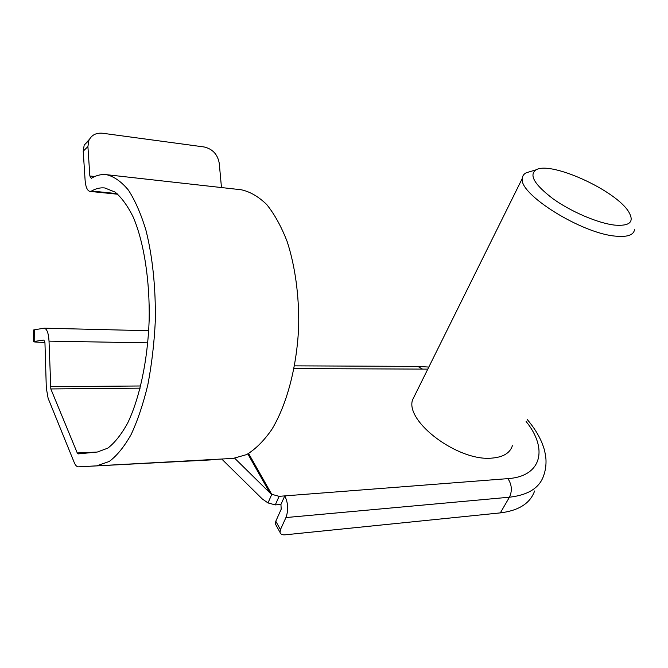 <?xml version="1.0" encoding="UTF-8"?>
<svg xmlns="http://www.w3.org/2000/svg" width="668" height="668" viewBox="0 0 668 668"><rect width="100%" height="100%" fill="white"/><g stroke="black" fill="none" stroke-linecap="round" stroke-linejoin="round"><path stroke-width="1" d="M248.613 453.514L271.709 494.287L279.099 496.332L275.283 504.899L280.944 504.432L281.195 509.216L275.792 521.24L280.451 529.607L285.929 517.558C288.568 510.243 288.184 503.021 284.777 495.898L280.944 504.432M275.283 504.899L268.002 502.929L271.784 494.337M221.876 459.166L262.34 499.004L268.002 502.929M240.589 189.695L241.273 189.77C250.099 191.683 258.608 196.634 266.782 204.608C274.581 214.319 281.403 226.702 287.232 241.766C295.072 265.964 299.13 295.223 298.705 325.675C297.093 366.306 286.923 404.583 271.776 429.532C263.877 440.872 255.485 449.222 246.617 454.591L233.282 458.39L78.432 466.849C76.837 466.84 75.434 465.387 74.223 462.49L48.129 398.328L46.317 388.125L44.956 342.934L43.888 340.045L33.592 341.54C32.907 341.933 36.339 342.208 43.888 342.367L44.923 342.383M97.745 465.454L109.226 461.488C116.908 455.76 124.215 446.767 131.137 434.509C137.666 420.473 143.228 403.923 147.82 384.843C151.703 364.67 154.191 343.519 155.285 321.391C155.878 288.175 152.546 256.32 145.908 230.109C140.948 213.827 135.128 200.509 128.448 190.155C121.442 181.696 114.153 176.544 106.579 174.69C101.394 174.081 96.292 175.3 91.291 178.339L89.846 175.976L87.909 146.593L83.216 151.177L85.112 180.31C85.679 187.032 87.283 190.722 89.921 191.407L91.549 191.023L117.067 193.62M140.171 388.15L50.826 388.943L77.254 452.954L78.181 453.898L97.419 452.011L107.857 448.119C114.821 442.717 121.417 434.375 127.655 423.086C139.612 398.262 147.728 360.353 149.156 320.306C149.933 280.251 143.904 242.292 133.349 217.351C127.755 205.986 121.634 197.553 114.996 192.042L104.801 187.967C100.317 187.474 95.9 188.493 91.549 191.023M50.826 388.943L49.023 341.139C48.555 333.19 46.96 328.873 44.222 328.18L34.268 329.817L34.202 341.415M234.702 458.256L269.788 492.767L247.836 453.948M512.398 445.69C510.043 453.038 503.221 457.179 491.907 458.106C458.382 461.68 405.142 421.725 412.515 399.957L415.755 393.427M279.099 496.332L507.939 478.63C542.199 476.342 547.977 448.303 526.083 421.475M530.876 171.384L526.342 172.736C523.829 173.989 522.485 175.868 522.309 178.389C518.351 193.829 581.494 233.591 615.729 236.155C627.285 237.232 633.548 235.094 634.525 229.759M614.652 225.108C629.648 226.285 634.425 222.035 628.997 212.357C617.015 190.939 551.025 160.729 536.095 169.822C528.722 174.891 534.375 184.552 553.054 198.797C571.165 211.781 598.019 223.229 614.652 225.108M280.451 529.607L280.017 532.338C280.527 534.2 282.155 535.035 284.902 534.834L500.332 512.89C518.844 510.594 530.267 503.288 534.6 490.988M271.709 494.287L269.788 492.767M83.216 151.177L84.193 145.065L89.428 139.311M221.475 187.549L219.238 163.209C217.634 154.383 212.608 148.972 204.149 146.968L102.655 133.258C96.1 132.648 91.516 135.036 88.886 140.439L87.909 146.593M233.282 458.39L78.49 466.84L210.804 459.918M33.659 330.243L34.268 329.817M276.218 525.482L275.375 523.971L275.792 521.24M77.254 452.954L96.66 452.086M427.796 369.128L294.062 368.586M500.332 512.89L509.442 497.209L285.929 517.558M527.211 419.496C533.598 426.935 538.5 434.659 541.907 442.667C543.827 447.894 544.863 449.965 545.948 458.933C546.29 464.878 545.497 470.531 543.568 475.883C539.377 487.999 528.004 495.105 509.442 497.209C512.364 490.863 511.863 484.667 507.939 478.63M89.846 175.976L94.789 176.519M50.417 386.663L140.714 385.979M147.803 342.851L49.023 341.139M422.226 368.92L417.776 366.39L428.823 367.066M412.515 399.957L522.309 178.389M536.095 169.822L526.342 172.736M241.273 189.77L106.579 174.69M294.571 365.847L417.776 366.39M117.793 194.238L89.921 191.407M84.193 145.065L88.886 140.439M33.592 341.54L33.659 329.959M44.222 328.18L148.713 330.727M275.375 523.971L280.017 532.338"/></g></svg>
